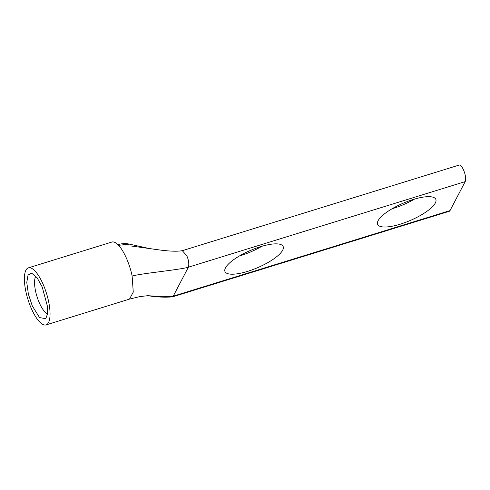 <?xml version="1.0" encoding="UTF-8"?>
<svg xmlns="http://www.w3.org/2000/svg" width="490" height="490" viewBox="0 0 490 490"><rect width="100%" height="100%" fill="white"/><g stroke="black" fill="none" stroke-linecap="round" stroke-linejoin="round"><path stroke-width="0.73" d="M182.323 250.672L459.124 165.087A9.016 2.94 72.8 0 1 463.632 170.183A9.016 2.94 72.8 0 1 465.194 181.612L450.016 210.596L173.209 296.18L172.468 296.873C164.763 297.497 156.598 297.099 147.962 295.691L162.937 296.769L173.209 296.18L188.393 267.197C189.244 264.086 188.724 260.276 186.825 255.768L182.323 250.678C173.46 252.221 159.832 250.01 149.426 248.546L131.185 245.992L119.186 246.017C121.532 248.608 124.056 252.914 126.763 258.94C129.348 265.2 131.136 270.909 132.135 276.078C140.716 273.426 179.812 269.849 188.393 267.197L465.194 181.612M239.426 255.964A31.666 9.341 156.7 0 0 240.792 255.553A31.666 9.341 156.7 0 0 261.905 246.28M247.609 271.374A31.666 9.341 -23.3 0 1 224.99 271.558A31.666 9.341 -23.3 0 1 260.539 246.691A31.666 9.341 -23.3 0 1 283.159 246.507A31.666 9.341 -23.3 0 1 247.609 271.374M392.074 208.764A31.666 9.341 156.7 0 0 393.446 208.354A31.666 9.341 156.7 0 0 414.552 199.081M400.257 224.175A31.666 9.341 -23.3 0 1 377.637 224.365A31.666 9.341 -23.3 0 1 413.186 199.497A31.666 9.341 -23.3 0 1 435.806 199.314A31.666 9.341 -23.3 0 1 400.257 224.175M31.121 308.02A29.866 9.751 72.8 0 1 28.396 267.852A29.866 9.751 72.8 0 1 43.31 284.745A29.866 9.751 72.8 0 1 46.035 324.913A29.866 9.751 72.8 0 1 31.121 308.02M117.735 244.7C121.814 243.469 125.71 243.285 129.415 244.143L118.537 245.294A29.866 9.751 -107.2 0 0 111.843 242.054L28.396 267.852M47.475 313.821A20.396 6.658 72.8 0 1 39.157 302.446A20.396 6.658 72.8 0 1 35.844 276.201M42.177 286.913L47.389 306.134L47.438 314.121L45.766 318.671L39.561 317.587L32.254 305.852L28.377 294.129L26.779 282.418L28.046 275.025L31.691 273.163L37.05 277.683L42.177 286.913M172.468 296.885L449.269 211.3A9.016 2.94 -107.2 0 0 450.016 210.596M119.186 246.017L118.537 245.294M118.807 245.214A4.735 1.593 -106.5 0 0 117.937 244.682M132.135 276.078L133.262 292.107L129.489 299.114L140.024 296.536L147.962 295.691M129.421 244.143L149.426 248.546M129.489 299.114L46.035 324.913"/></g></svg>
